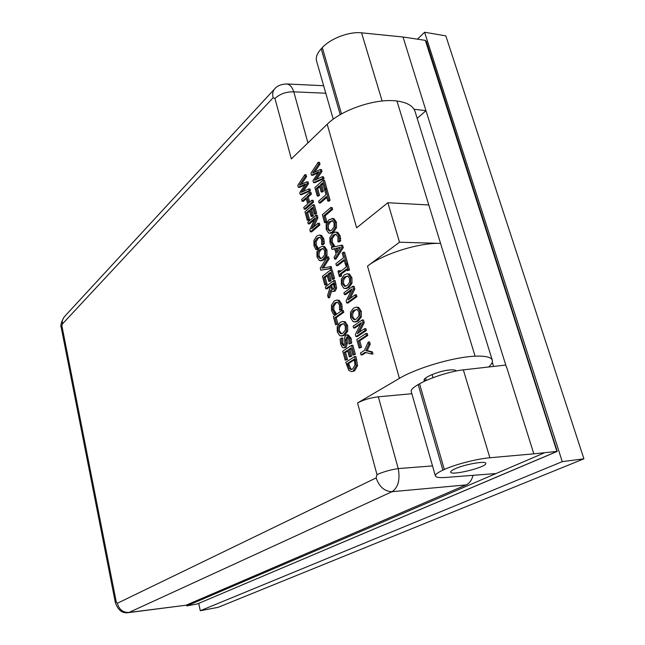 <?xml version="1.0" encoding="UTF-8"?>
<svg xmlns="http://www.w3.org/2000/svg" width="645" height="645" viewBox="0 0 645 645"><rect width="100%" height="100%" fill="white"/><g stroke="black" fill="none" stroke-linecap="round" stroke-linejoin="round"><path stroke-width="0.97" d="M454.886 468.883C464.319 464.408 485.991 460.538 485.806 463.336C487.394 467.02 450.936 476.099 450.678 472.108C450.524 471.318 451.927 470.237 454.886 468.883M506.841 367.835L533.826 453.83L489.886 457.757L463.344 369.867C450.774 371.173 429.723 377.897 419.548 383.815L418.178 384.597C413.195 387.476 410.865 389.741 411.179 391.394L411.212 391.499M417.194 118.358L425.974 110.698L425.216 108.279L506.664 367.844L505.785 365.062L463.344 369.867M492.272 362.2L493.586 366.441M382.146 101.023L361.555 32.831L403.02 37.007L425.216 108.279M186.566 604.986L186.768 605.913L496.045 473.543L445.888 477.445C439.43 477.921 435.931 477.413 435.391 475.929C435.149 474.51 437.641 472.591 442.881 470.157L418.178 384.597M413.993 109.215L425.974 110.698M557.224 451.387L426.329 41.433L425.345 40.361L556.917 451.46L197.33 603.954L557.224 451.387L533.826 453.83M403.02 37.007L425.345 40.361M419.548 383.815L444.332 469.496C455.031 464.481 476.937 458.821 489.886 457.757M444.332 469.496L442.881 470.157M543.928 453.048L496.045 473.543M361.555 32.831C349.324 31.371 330.506 38.498 322.315 47.609L341.503 113.939M340.229 114.665L321.21 48.802L322.315 47.609M321.21 48.802C317.187 53.212 315.631 57.244 316.526 60.872L316.59 61.098M186.768 605.913L197.33 603.954M387.863 202.74L428.796 204.965L396.957 101.015C376.1 98.064 341.665 109.65 327.2 124.275L356.637 227.83L387.863 202.74L399.505 242.214L440.567 243.399C419.508 242.464 383.38 253.767 367.513 266.095L399.432 378.365C416.452 368.029 453.935 356.983 475.107 356.193C485.548 355.782 491.288 357.153 492.329 360.313C492.796 362.168 491.554 364.401 488.612 367.005M399.505 242.214L367.513 266.095M411.849 393.724L378.333 396.804C370.448 397.763 363.522 399.811 357.556 402.964L399.432 378.365M492.28 360.152L415.146 111.77C413.3 106.022 407.237 102.434 396.957 101.015M424.797 381.139L424.128 380.389C422.628 377.454 440.745 370.27 450.799 369.891C453.943 369.738 455.773 370.101 456.305 370.98M307.931 142.892L293.781 91.832C286.243 91.663 279.97 93.872 274.947 98.459L291.346 158.904L327.2 124.275M354.613 356.58L355.927 356.524L357.572 365.562L354.605 370.915L351.509 371.601L348.768 370.351L345.76 362.313L354.613 356.58L356.258 365.626L353.291 370.988L351.509 371.601M351.533 345.325L352.847 345.277L355.347 354.387L352.976 355.137L351.009 347.953L348.582 349.558L350.404 356.233L349.356 356.919L347.542 350.243L344.285 352.396L346.22 359.523L345.188 360.2L342.737 351.154L351.533 345.325L354.032 354.444L352.976 355.137M351.194 348.639L349.896 349.501L351.719 356.177L349.356 356.919M347.728 350.928L345.591 352.339L347.534 359.459L345.188 360.2M341.528 338.109L341.64 343.446L343.414 345.873L343.962 345.68L344.817 343.003L344.632 337.222L345.962 335.215L346.897 334.884L349.816 338.367L350.42 343.067L349.018 344.011L348.832 339.181L347.131 336.956L346.631 337.133L345.776 339.939L346.123 343.213L344.696 347.55L343.704 347.881L342.487 347.478L340.681 344.253L340.076 339.093L341.528 338.109L342.834 338.069L342.947 343.398L344.083 345.591M346.897 334.884L348.211 334.844L351.13 338.327L351.735 343.019L349.018 344.011M347.776 337.206L347.083 339.891L347.429 343.164L346.002 347.502L343.704 347.881M329.41 287.106L327.136 288.823L325.838 288.823L325.338 286.977L333.788 280.551L335.311 288.097L333.876 291.097L332.627 291.572L330.587 290.048L328.265 297.78L327.612 295.362L329.764 288.42L329.184 286.291L325.838 288.823M333.788 280.551L335.094 280.551L336.617 288.089L335.182 291.089L332.627 291.572M331.546 291.177L329.563 297.772L328.265 297.78M330.837 269.747L332.135 269.755L334.537 278.503L333.53 279.277L332.223 279.269L330.337 272.375L328.023 274.173L329.772 280.583L328.773 281.341L327.023 274.939L323.919 277.342L325.773 284.187L324.782 284.945L322.436 276.27L330.837 269.747L333.231 278.503L332.223 279.269M330.571 273.222L329.321 274.181L331.07 280.583L330.071 281.349L328.773 281.341M327.257 275.778L325.217 277.35L327.071 284.195L326.088 284.945L324.782 284.945M327.297 256.839L327.837 258.814L321.936 268.143L331.256 266.538L331.772 268.425L320.783 270.19L320.251 268.215L327.297 256.839L328.603 256.863L329.144 258.839L323.435 267.844M356.088 307.157L358.733 307.423L361.264 311.245L361.345 316.8L358.33 320.96L355.75 321.919L353.073 321.629L350.574 317.808L350.501 312.301L353.452 308.157L356.088 307.157L357.411 307.439L359.942 311.269L360.023 316.832L357.016 320.992L354.428 321.952M351.275 290.492L345.704 294.572L344.39 294.58L343.906 292.814L352.759 286.299L353.516 289.016L348.074 299.933L355.137 294.829L355.637 296.627L346.72 303.037L346.131 300.901L352.025 288.992L344.39 294.58M352.759 286.299L354.073 286.299L354.831 289.016L350.122 298.458M355.137 294.829L356.451 294.821L356.951 296.619L348.034 303.021L346.72 303.037M341.318 245.261L342.632 245.294L343.277 247.599L335.924 259.161L334.618 259.137L334.078 257.178L336.126 254.009L334.65 248.672L331.909 249.317L331.393 247.446L341.318 245.261L341.963 247.567L334.618 259.137M334.739 248.986L331.909 249.317M335.464 232.055L337.746 232.321L340.197 235.885L340.673 240.803L339.278 241.915L337.972 241.883L337.899 236.634L335.577 234.151L333.215 235.151L330.99 238.537L330.974 242.254L333.272 245.664L331.917 246.753L329.99 243.028L329.877 237.658L332.675 233.224L335.464 232.055L336.432 232.281L338.891 235.844L339.359 240.762L337.972 241.883M336.182 234.28L334.521 235.191L332.296 238.577L332.28 242.286L334.578 245.697L333.223 246.785L331.917 246.753M318.324 172.683L312.777 175.319L311.487 175.23L310.938 173.263L318.195 162.258L318.703 164.096L312.64 173.086L320.21 169.49L320.718 171.312L314.542 180.334L322.226 176.738L322.718 178.504L313.51 182.591L312.962 180.592L319.033 171.635L311.487 175.23M318.195 162.258L319.501 162.363L320.009 164.201L314.639 172.134M320.21 169.49L321.508 169.587L322.024 171.409L316.542 179.399M322.226 176.738L323.532 176.827L324.024 178.592L314.808 182.68L313.51 182.591M323.169 180.116L325.54 188.622L324.548 189.501L322.685 182.809L320.396 184.857L322.129 191.081L321.137 191.96L319.412 185.736L316.348 188.485L318.187 195.137L317.211 195.999L314.881 187.566L323.169 180.116L324.475 180.205L326.846 188.703L326.225 189.251M322.96 183.809L321.702 184.938L323.427 191.162L322.444 192.033L321.137 191.96M319.694 186.736L317.646 188.566L319.485 195.209L318.509 196.072L317.211 195.999M325.709 189.219L327.015 189.299L330.079 200.281L329.071 201.151L327.765 201.079L326.491 196.491L319.122 202.933L318.622 201.127L325.983 194.677L324.709 190.098L325.709 189.219L328.773 200.216L327.765 201.079M326.765 197.467L320.42 202.998L319.122 202.933M330.804 207.505L332.111 207.577L332.618 209.399L325.169 215.753L326.854 221.864L325.862 222.702L324.556 222.654L322.371 214.72L330.804 207.505L331.312 209.343L323.863 215.696L325.548 221.816L324.556 222.654M331.917 218.494L334.005 218.703L336.416 222.194L336.497 227.637L333.65 232.023L330.756 233.256L328.611 233.014L326.233 229.523L326.16 224.129L328.958 219.76L332.699 218.655L335.102 222.138L335.19 227.588L332.344 231.982L329.45 233.208M343.261 252.219L344.575 252.243L347.752 263.62L346.704 264.426L345.389 264.402L344.067 259.653L336.4 265.603L335.884 263.732L343.543 257.766L342.221 253.033L343.261 252.219L346.43 263.603L345.389 264.402M344.301 260.507L337.706 265.619L336.4 265.603M338.827 270.521L339.326 272.311L346.284 266.99L345.776 265.184L346.679 264.49L348.219 270.005L347.316 270.69L346.808 268.876L339.842 274.19L340.334 275.987L339.447 276.665L337.948 271.198L340.141 270.529L340.399 271.489M346.679 264.49L347.994 264.506L349.534 270.021L347.316 270.69M347.042 269.715L341.149 274.198L341.648 275.995L339.447 276.665M347.01 273.786L349.429 274.028L351.912 277.721L351.993 283.236L349.042 287.485L346.325 288.541L343.866 288.283L341.415 284.582L341.334 279.116L344.236 274.883L347.01 273.786L348.106 274.02L350.59 277.713L350.67 283.236L347.728 287.485L345.011 288.549M360.708 324.016L354.919 327.966L353.605 327.999L353.105 326.201L362.143 320.001L362.917 322.774L357.354 333.546L364.57 328.692L365.078 330.514L355.984 336.617L355.379 334.441L361.394 322.677L353.605 327.999M362.143 320.001L363.474 319.968L364.24 322.742L359.346 332.207M364.57 328.692L365.892 328.652L366.4 330.482L357.298 336.569L355.984 336.617M365.909 333.505L367.239 333.465L367.779 335.424L359.725 340.762L361.531 347.308L359.136 348.066L356.798 339.576L365.909 333.505L366.457 335.464L358.402 340.81L360.208 347.365L359.136 348.066M365.957 352.565L362.353 354.879L361.031 354.935L360.49 352.976L364.409 350.445L368.279 342.019L368.892 344.204L365.884 350.662L371.052 351.944L371.633 354.049L365.078 352.331L361.031 354.935M368.279 342.019L369.609 341.971L370.222 344.156L367.215 350.606L372.375 351.888L372.963 353.992L371.633 354.049M304.94 184.905L299.611 187.405L298.321 187.324L297.797 185.389L304.803 174.69L305.295 176.504L299.433 185.236L306.754 181.817L307.246 183.615L301.28 192.379L308.705 188.961L309.189 190.71L300.288 194.588L299.756 192.621L305.617 183.906L298.321 187.324M304.803 174.69L306.093 174.779L306.585 176.593L301.392 184.325M306.754 181.817L308.044 181.898L308.536 183.696L303.231 191.484M308.705 188.961L310.003 189.041L310.479 190.783L301.578 194.661L300.288 194.588M306.27 198.749L303.384 201.321L302.102 201.256L301.618 199.49L309.624 192.299L310.108 194.081L306.947 196.91L308.624 203.062L311.801 200.248L312.285 202.038L304.238 209.149L303.755 207.376L307.673 203.909L305.996 197.765L302.102 201.256M309.624 192.299L310.914 192.371L311.406 194.153L308.237 196.983L309.648 202.151M311.801 200.248L313.091 200.321L313.583 202.103L305.528 209.206L304.238 209.149M313.035 204.763L314.333 204.828L316.647 213.269L315.679 214.1L314.381 214.043L312.559 207.4L310.342 209.343L312.027 215.527L311.067 216.357L309.382 210.181L306.399 212.794L308.189 219.405L307.238 220.227L304.972 211.85L313.035 204.763L315.349 213.205L314.381 214.043M312.825 208.359L311.632 209.407L313.317 215.583L312.357 216.414L311.067 216.357M309.648 211.141L307.689 212.858L309.479 219.453L308.528 220.276L307.238 220.227M314.365 219.735L309.511 223.896L308.221 223.847L307.77 222.178L315.889 215.18L316.59 217.744L311.616 228.709L318.09 223.21L318.549 224.903L310.382 231.821L309.834 229.805L315.22 217.833L308.221 223.847M315.889 215.18L317.187 215.236L317.888 217.8L313.752 226.895M318.09 223.21L319.388 223.267L319.847 224.952L311.672 231.861L310.382 231.821M319.227 235.062L321.476 235.328L323.838 238.835L324.298 243.649L322.96 244.737L321.661 244.705L321.589 239.561L319.912 237.239L318.38 238.126L316.244 241.44L316.235 245.076L318.445 248.43L317.138 249.494L315.848 249.462L313.994 245.801L313.881 240.537L316.566 236.199L319.227 235.062L320.178 235.288L322.54 238.795L323 243.617L321.661 244.705M322.403 246.326L324.604 246.543L326.95 250.058L327.039 255.428L324.258 259.661L321.565 260.774L319.323 260.532L317.001 257.008L316.921 251.695L319.646 247.478L322.403 246.326L323.306 246.511L325.652 250.034L325.733 255.404L322.96 259.637L320.275 260.757M336.65 300.054L339.286 300.368L341.745 304.109L342.213 309.028L340.826 310.027L339.512 310.052L339.447 304.827L337.698 302.328L336.851 302.15L334.763 302.965L332.538 306.149L332.522 309.842L334.82 313.422L333.457 314.389L331.538 310.527L331.425 305.182L334.223 301.005L336.65 300.054L337.98 300.377L340.431 304.126L340.907 309.052L339.512 310.052M337.456 302.239L336.061 302.948L333.836 306.133L333.828 309.818L336.118 313.397L334.763 314.373L333.457 314.389M341.971 310.406L343.277 310.382L343.801 312.285L336.182 317.695L337.899 324.032L335.585 324.774L333.352 316.558L341.971 310.406L342.487 312.301L334.876 317.727L336.593 324.064L335.585 324.774M342.535 321.5L345.212 321.774L347.663 325.564L347.744 331.03L344.833 335.061L342.414 335.956L339.713 335.666L337.287 331.869L337.214 326.459L340.076 322.436L342.535 321.5L343.898 321.799L346.349 325.596L346.43 331.062L343.527 335.102L341.108 336.005M343.342 323.669L341.923 324.379C339.657 326.12 338.875 328.378 339.592 331.159L341.632 333.796M342.979 333.11L340.939 333.908L338.286 331.199C337.569 328.418 338.351 326.152 340.616 324.411L343.559 323.75L345.341 326.314L345.301 330.119L342.979 333.11M345.212 321.774L343.898 321.799M347.744 331.03L346.43 331.062M343.801 312.285L342.487 312.301M336.182 317.695L334.876 317.727M337.899 324.032L336.593 324.064M342.205 306.778L340.899 306.794M342.213 309.028L340.907 309.052M334.989 312.253L333.683 312.277M336.085 313.26L334.779 313.285M336.118 313.397L334.82 313.422M323.072 248.494L321.468 249.405C319.299 251.324 318.565 253.614 319.243 256.283L320.896 258.605M322.444 257.726L320.21 258.701L317.953 256.258C317.267 253.59 318.009 251.292 320.17 249.381L322.984 248.462L324.685 250.824L324.653 254.573L322.444 257.726M324.604 246.543L323.306 246.511M327.039 255.428L325.733 255.404M324.282 241.424L322.984 241.391M324.298 243.649L323 243.617M319.912 237.239L317.082 238.094L314.945 241.407L314.937 245.044L317.147 248.398L315.848 249.462M317.356 247.382L316.058 247.358M318.412 248.293L317.114 248.261M318.445 248.43L317.147 248.398M317.888 217.8L316.59 217.744M319.847 224.952L318.549 224.903M316.647 213.269L315.349 213.205M311.632 209.407L310.342 209.343M313.317 215.583L312.027 215.527M307.689 212.858L306.399 212.794M309.479 219.453L308.189 219.405M311.406 194.153L310.108 194.081M308.237 196.983L306.947 196.91M313.583 202.103L312.285 202.038M306.585 176.593L305.295 176.504M308.536 183.696L307.246 183.615M310.479 190.783L309.189 190.71M370.222 344.156L368.892 344.204M367.215 350.606L365.884 350.662M372.375 351.888L371.052 351.944M367.779 335.424L366.457 335.464M359.725 340.762L358.402 340.81M361.531 347.308L360.208 347.365M364.24 322.742L362.917 322.774M366.4 330.482L365.078 330.514M347.736 275.995L346.091 276.858C343.801 278.745 343.011 281.075 343.729 283.84L345.607 286.332M347.179 285.501L344.914 286.436L342.422 283.84C341.697 281.075 342.487 278.745 344.777 276.85L347.768 276.012L349.574 278.495L349.534 282.349L347.179 285.501M349.429 274.028L348.106 274.02M351.993 283.236L350.67 283.236M349.534 270.021L348.219 270.005M341.149 274.198L339.842 274.19M341.648 275.995L340.334 275.987M347.752 263.62L346.43 263.603M332.554 220.703L330.788 221.719C328.571 223.734 327.813 226.089 328.515 228.773L330.119 231.039M331.812 230.055L329.418 231.128L327.209 228.725C326.507 226.04 327.265 223.686 329.482 221.67L332.369 220.638L334.118 222.977L334.078 226.782L331.812 230.055M334.005 218.703L332.699 218.655M336.497 227.637L335.19 227.588M332.618 209.399L331.312 209.343M325.169 215.753L323.863 215.696M326.854 221.864L325.548 221.816M330.079 200.281L328.773 200.216M326.846 188.703L325.54 188.622M325.33 189.549L324.548 189.501M321.702 184.938L320.396 184.857M323.427 191.162L322.129 191.081M317.646 188.566L316.348 188.485M319.485 195.209L318.187 195.137M320.009 164.201L318.703 164.096M322.024 171.409L320.718 171.312M324.024 178.592L322.718 178.504M340.665 238.529L339.351 238.489M340.673 240.803L339.359 240.762M333.449 244.64L332.143 244.6M334.537 245.56L333.231 245.527M334.578 245.697L333.272 245.664M336.964 252.719L335.771 248.398L340.439 247.309L336.964 252.719M340.189 247.712L337.077 248.43L337.875 251.308M337.077 248.43L335.771 248.398M343.277 247.599L341.963 247.567M354.831 289.016L353.516 289.016M356.951 296.619L355.637 296.627M356.878 309.366L355.331 310.14C352.984 311.946 352.186 314.26 352.912 317.074L354.984 319.71M356.451 318.977L354.282 319.823L351.598 317.106C350.864 314.284 351.67 311.97 354.008 310.164L357.064 309.431L358.902 312.011L358.854 315.889L356.451 318.977M358.733 307.423L357.411 307.439M361.345 316.8L360.023 316.832M329.144 258.839L327.837 258.814M329.95 266.522L330.466 268.409L320.783 270.19M331.772 268.425L330.466 268.409M334.537 278.503L333.231 278.503M329.321 274.181L328.023 274.173M331.07 280.583L329.772 280.583M325.217 277.35L323.919 277.342M327.071 284.195L325.773 284.187M332.941 289.411L331.699 289.42L330.119 285.582L333.32 283.163L334.15 287.468L333.255 289.21L331.699 289.42M333.546 283.977L331.425 285.582L332.973 289.395M331.425 285.582L330.119 285.582M342.866 338.206L341.56 338.246M351.735 343.019L350.42 343.067M355.347 354.387L354.032 354.444M349.896 349.501L348.582 349.558M351.719 356.177L350.404 356.233M345.591 352.339L344.285 352.396M347.534 359.459L346.22 359.523M354.298 359.854L348.598 363.522L350.678 368.642L349.372 368.706L347.292 363.587L354.121 359.192L355.048 364.893L352.759 368.948L351.154 369.537L349.372 368.706M350.678 368.642L351.839 369.4M348.598 363.522L347.292 363.587M325.781 93.219L293.781 91.832C292.137 86.954 289.734 84.326 286.574 83.947L285.8 83.955M286.574 83.979C281.075 84.213 277.068 85.882 274.552 88.986L274.528 89.01C272.706 91.187 272.246 94.089 273.158 97.701L274.947 98.459M64.194 316.929L62.372 320.283L62.307 324.088L273.158 97.701M115.35 602.632L61.315 327.958L62.307 324.088M115.31 602.551L116.245 601.817L62.001 326.322M127.992 612.694L186.026 605.22L466.069 484.919C469.487 483.339 471.809 480.146 473.043 475.333M115.334 602.551C117.995 610.218 122.292 613.588 128.234 612.661L128.976 612.46C123.026 612.637 119.148 609.581 117.334 603.277L116.245 601.817M186.026 605.22L128.976 612.46L392.047 491.692C384.565 491.425 379.26 486.838 376.132 477.921L117.334 603.277M466.069 484.919L392.047 491.692C398.183 487.539 400.247 479.84 398.239 468.593C390.273 469.834 383.195 471.842 376.994 474.615L376.132 477.921M445.824 35.862L583.918 458.821L218.091 607.348L200.297 610.726L562.263 461.643L424.603 32.25L445.824 35.862M562.263 461.643L583.918 458.821M198.7 603.406L200.297 610.726M424.603 32.25L417.525 39.071M425.603 378.067L426.305 380.453M432.069 374.552L432.997 377.712M475.107 356.193L428.796 204.965M357.556 402.964L376.994 474.615M341.923 324.379L340.616 324.411M344.833 335.061L343.527 335.102M347.663 325.564L346.349 325.596M339.286 300.368L337.98 300.377M341.745 304.109L340.431 304.126M336.061 302.948L334.763 302.965M333.836 306.133L332.538 306.149M333.828 309.818L332.522 309.842M321.468 249.405L320.17 249.381M324.258 259.661L322.96 259.637M326.95 250.058L325.652 250.034M321.476 235.328L320.178 235.288M323.838 238.835L322.54 238.795M318.38 238.126L317.082 238.094M316.244 241.44L314.945 241.407M316.235 245.076L314.937 245.044M346.091 276.858L344.777 276.85M349.042 287.485L347.728 287.485M351.912 277.721L350.59 277.713M330.788 221.719L329.482 221.67M333.65 232.023L332.344 231.982M336.416 222.194L335.102 222.138M337.746 232.321L336.432 232.281M340.197 235.885L338.891 235.844M334.521 235.191L333.215 235.151M332.296 238.577L330.99 238.537M332.28 242.286L330.974 242.254M355.331 310.14L354.008 310.164M358.33 320.96L357.016 320.992M361.264 311.245L359.942 311.269M331.869 287.21L330.571 287.219M336.093 284.171L334.787 284.171M336.617 288.089L335.311 288.097M335.182 291.089L333.876 291.097M342.947 343.398L341.64 343.446M351.13 338.327L349.816 338.367M347.623 337.101L346.631 337.133M347.083 339.891L345.776 339.939M347.429 343.164L346.123 343.213M346.002 347.502L344.696 347.55M349.001 364.989L347.687 365.062M356.846 359.854L355.532 359.918M357.572 365.562L356.258 365.626M354.605 370.915L353.291 370.988M432.521 465.9L398.239 468.593L378.333 396.804M435.391 475.929L411.179 391.394M316.526 60.872L333.239 119.228M274.528 89.01L64.032 317.098M64.057 317.074C61.13 322.282 60.211 325.846 61.299 327.765M286.485 83.947L323.637 85.712M424.426 379.268L424.95 381.066M455.491 370.327L455.725 371.101"/></g></svg>
